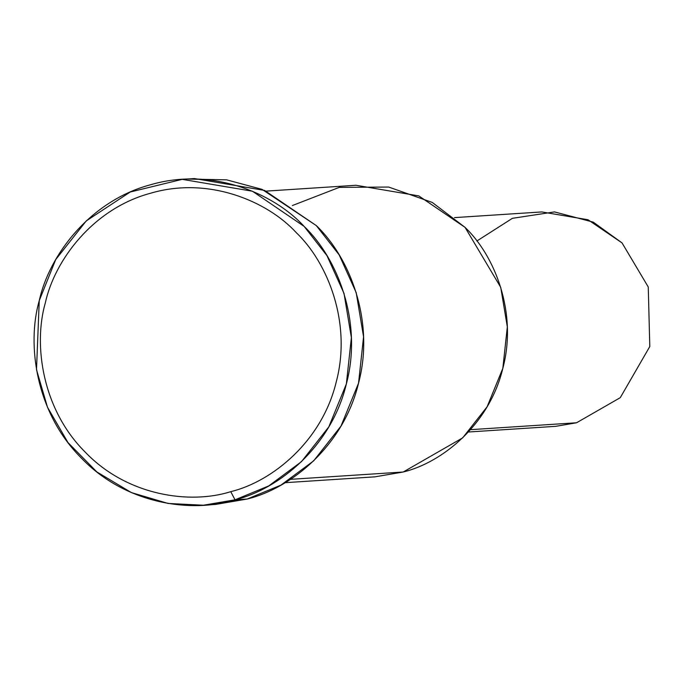 <?xml version="1.0" encoding="UTF-8"?>
<svg xmlns="http://www.w3.org/2000/svg" width="684" height="684" viewBox="0 0 684 684"><rect width="100%" height="100%" fill="white"/><g stroke="black" fill="none" stroke-linecap="round" stroke-linejoin="round"><path stroke-width="1.03" d="M188.314 179.071L226.652 179.849L262.032 189.365L316.333 225.617C349.456 257.107 375.148 320.864 358.544 383.151C343.539 445.874 290.974 488.402 247.206 499.029L235.022 499.824L230.764 491.659C190.075 504.612 127.147 495.909 85.295 452.192C42.348 409.622 33.183 344.967 45.306 302.952C54.617 260.168 93.204 208.466 150.788 193.17C207.953 176.318 266.914 200.694 296.257 232.637C327.627 262.468 351.978 322.874 336.246 381.886C322.027 441.308 272.232 481.596 230.764 491.659L235.022 499.824C278.781 489.197 331.355 446.669 346.361 383.946C362.965 321.66 337.263 257.894 304.149 226.413C273.181 192.683 210.937 166.964 150.591 184.748C89.818 200.899 49.086 255.465 39.253 300.627C26.454 344.975 36.132 413.221 81.464 458.16C125.642 504.305 192.067 513.496 235.022 499.824L203.405 505.219L168.076 503.45L131.448 492.608L96.88 471.951L67.972 442.565L47.487 407.236L36.5 369.676L39.253 300.627L55.712 259.595L86.252 220.915L130.234 192.016L182.209 179.353L252.422 191.221L304.149 226.413L326.978 255.671L344.009 293.41L351.379 337.605L346.361 383.946L328.807 426.884L301.464 461.666L268.761 485.914L235.022 499.824L247.206 499.029L209.492 504.706M476.876 240.999L512.393 218.324L554.502 211.912L593.259 222.138L622.03 242.897L648.252 286.981L649.8 346.54L620.268 397.669L576.552 422.772L620.268 397.669L649.8 346.54L648.252 286.981L622.03 242.897L588.001 219.744L541.805 211.937L454.467 217.615M468.412 432.006L555.75 426.329L576.552 422.772L470.524 429.672L576.552 422.772M292.359 205.551L339.247 187.39L388.692 187.048L432.22 202.413L465.06 227.379C494.694 255.551 517.685 312.597 502.834 368.334C489.402 424.456 442.368 462.504 403.209 472.011L462.666 437.871L487.128 406.749L502.834 368.334L507.323 326.867L500.722 287.323L465.06 227.379L418.779 195.889L355.962 185.27L266.204 191.11M290.495 479.339L403.209 472.011L290.495 479.339M285.168 482.682L374.926 476.842L403.209 472.011M203.405 505.219L215.588 504.424L247.206 499.029L280.944 485.118L313.648 460.871L340.991 426.089L358.544 383.151L363.563 336.81L356.193 292.615L339.161 254.876L316.333 225.617L264.605 190.426L194.393 178.558L182.209 179.353M230.764 491.659C272.232 481.596 322.027 441.308 336.246 381.886C351.978 322.874 327.627 262.468 296.257 232.637C266.914 200.694 207.953 176.318 150.788 193.17C93.204 208.466 54.617 260.168 45.306 302.952C33.183 344.967 42.348 409.622 85.295 452.192C127.147 495.909 190.075 504.612 230.764 491.659"/></g></svg>
